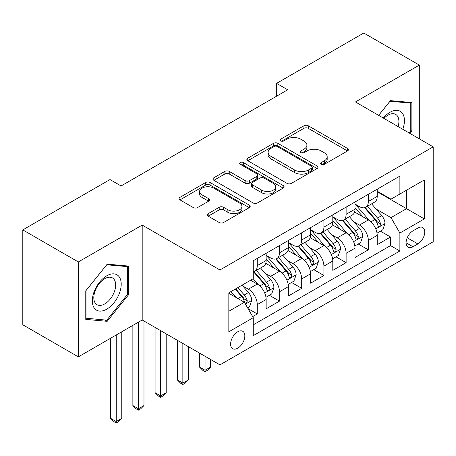 <?xml version="1.0" encoding="UTF-8"?>
<svg xmlns="http://www.w3.org/2000/svg" width="456" height="456" viewBox="0 0 456 456"><rect width="100%" height="100%" fill="white"/><g stroke="black" fill="none" stroke-linecap="round" stroke-linejoin="round"><path stroke-width="0.68" d="M321.303 164.325A2.16 1.248 0 0 0 324.358 164.325L347.523 150.953A3.084 1.778 0 0 0 348.43 149.693A3.084 1.778 0 0 0 347.523 148.434L308.279 125.776A3.084 1.778 0 0 0 303.918 125.776L280.748 139.148A2.16 1.248 0 0 0 280.115 140.032A2.16 1.248 0 0 0 280.748 140.91A2.16 1.248 0 0 0 283.803 140.91L286.801 139.183A9.867 5.694 0 0 1 300.755 139.183L304.027 141.069A9.867 5.694 0 0 1 306.916 145.099A9.867 5.694 0 0 1 304.027 149.129L301.028 150.856A2.16 1.248 0 0 0 300.396 151.74A2.16 1.248 0 0 0 301.028 152.617A2.16 1.248 0 0 0 304.078 152.617L307.076 150.89A9.867 5.694 0 0 1 321.03 150.89L324.301 152.777A9.867 5.694 0 0 1 327.191 156.807A9.867 5.694 0 0 1 324.301 160.831L321.303 162.564A2.16 1.248 0 0 0 320.671 163.447A2.16 1.248 0 0 0 321.303 164.325L321.303 162.564M237.718 348.202A10.055 5.803 120 0 0 244.285 339.344A10.055 5.803 120 0 0 242.746 331.29A10.055 5.803 120 0 0 237.718 331.786A10.055 5.803 120 0 0 231.152 340.643A10.055 5.803 120 0 0 232.691 348.697A10.055 5.803 120 0 0 237.718 348.202M208.192 213.642A3.084 1.778 0 0 0 207.292 214.901A3.084 1.778 0 0 0 208.192 216.161L219.205 222.517A3.084 1.778 0 0 0 223.565 222.517L249.295 207.662A3.084 1.778 0 0 0 250.201 206.403A3.084 1.778 0 0 0 249.295 205.143L210.051 182.485A3.084 1.778 0 0 0 205.69 182.485L179.96 197.34A3.084 1.778 0 0 0 179.054 198.599A3.084 1.778 0 0 0 179.96 199.859L193.258 207.537A3.084 1.778 0 0 0 197.619 207.537L208.631 201.181A3.084 1.778 0 0 0 209.532 199.922A3.084 1.778 0 0 0 208.631 198.662L202.036 194.855A8.248 4.759 0 0 1 199.62 191.486A8.248 4.759 0 0 1 204.71 187.085A8.248 4.759 0 0 1 213.699 188.117L239.537 203.04A8.248 4.759 0 0 1 241.954 206.403A8.248 4.759 0 0 1 236.863 210.803A8.248 4.759 0 0 1 227.875 209.771L223.565 207.286A3.084 1.778 0 0 0 219.205 207.286L208.192 213.642L208.192 216.161M142.198 225.082L78.335 261.955L22.8 229.892L22.8 324.797L78.335 356.86L142.198 319.987L219.946 364.874L219.946 269.969L142.198 225.082L142.198 319.987M419.315 138.835L419.315 65.088L355.452 101.962L433.2 146.849L219.946 269.969M419.315 65.088L363.78 33.026L276.592 83.362L276.592 96.187M22.8 229.892L109.987 179.55L121.096 185.962L287.702 89.775L276.592 83.362M287.018 183.369A3.084 1.778 0 0 0 291.378 183.369L317.108 168.515A3.084 1.778 0 0 0 318.009 167.255A3.084 1.778 0 0 0 317.108 165.995L277.858 143.338A3.084 1.778 0 0 0 273.497 143.338L247.768 158.192A3.084 1.778 0 0 0 246.867 159.452A3.084 1.778 0 0 0 247.768 160.706L287.018 183.369M241.11 164.793A2.16 1.248 0 0 1 243.299 165.1L243.299 162.535L283.204 185.569A3.084 1.778 0 0 1 284.105 186.829A3.084 1.778 0 0 1 283.204 188.089L257.475 202.943A3.084 1.778 0 0 1 253.114 202.943L213.864 180.285L213.864 177.766A3.084 1.778 0 0 0 212.963 179.026A3.084 1.778 0 0 0 213.864 180.285M213.864 177.766L224.876 171.41A3.084 1.778 0 0 1 229.237 171.41L245.151 180.599A3.084 1.778 0 0 0 249.512 180.599L256.819 176.381A3.084 1.778 0 0 0 257.72 175.121A3.084 1.778 0 0 0 256.819 173.861L240.249 164.297A2.16 1.248 0 0 1 239.617 163.413A2.16 1.248 0 0 1 240.945 162.262A2.16 1.248 0 0 1 243.299 162.535M252.658 316.618L257.269 313.962L248.047 308.638M242.803 285.986L248.383 289.207A12.568 7.256 60 0 1 257.269 304.597L266.15 299.467L266.15 308.832L279.482 301.137L269.371 295.3M265.016 273.161L270.596 276.382A12.568 7.256 60 0 1 279.482 291.772L288.369 286.642L288.369 296.007L301.695 288.312L291.589 282.475M287.229 260.336L292.809 263.557A12.568 7.256 60 0 1 301.695 278.947L310.582 273.817L310.582 283.182L323.908 275.487L313.802 269.65M309.447 247.511L315.022 250.732A12.568 7.256 60 0 1 323.908 266.122L332.794 260.992L332.794 270.357L346.121 262.662L336.015 256.825M331.66 234.686L337.235 237.907A12.568 7.256 60 0 1 346.121 253.297L355.007 248.167L355.007 257.532L368.334 249.831L368.334 240.472A12.568 7.256 -120 0 0 359.448 225.082L353.873 221.861M358.228 244L368.334 249.831M266.15 299.467A12.568 7.256 -120 0 0 257.269 284.077L250.6 280.229M288.369 286.642A12.568 7.256 -120 0 0 279.482 271.252L265.745 263.317M310.582 273.817A12.568 7.256 -120 0 0 301.695 258.427L287.958 250.492M332.794 260.992A12.568 7.256 -120 0 0 323.908 245.602L310.171 237.667M355.007 248.167A12.568 7.256 -120 0 0 346.121 232.777L332.384 224.842M417.873 228.028L412.988 230.85A9.741 5.62 120 0 0 406.621 239.434A9.741 5.62 120 0 0 408.114 247.237A9.741 5.62 120 0 0 412.988 246.759L417.873 243.937A9.741 5.62 120 0 0 424.234 235.353A9.741 5.62 120 0 0 422.74 227.55A9.741 5.62 120 0 0 417.873 228.028M219.946 364.874L433.2 241.754L433.2 146.849M228.832 311.266L244.382 302.288L253.268 317.678L253.268 335.633L399.878 250.988L399.878 233.033L390.991 217.643L376.086 209.036M253.268 317.678L228.832 331.786L228.832 292.798L253.268 278.69L253.268 260.735L399.878 176.09L399.878 194.045L424.314 179.938L424.314 218.926L399.878 233.033M266.15 255.349L270.596 257.914A12.568 7.256 60 0 0 276.877 258.535L285.764 253.405A12.568 7.256 -120 0 0 288.369 247.654L288.369 240.472M288.369 242.524L292.809 245.089A12.568 7.256 60 0 0 299.09 245.71L307.977 240.58A12.568 7.256 -120 0 0 310.582 234.829L310.582 227.647M310.582 229.699L315.022 232.264A12.568 7.256 60 0 0 321.303 232.885L330.19 227.755A12.568 7.256 -120 0 0 332.794 222.004L332.794 214.822M332.794 216.874L337.235 219.439A12.568 7.256 60 0 0 343.522 220.06L352.402 214.93A12.568 7.256 -120 0 0 355.007 209.179L355.007 201.997M253.268 324.86L390.547 245.602L390.547 237.006L377.22 244.701L377.22 235.342A12.568 7.256 -120 0 0 368.334 219.952L354.597 212.017M355.007 204.049L359.448 206.614A12.568 7.256 -120 0 0 365.735 207.235A12.568 7.256 -120 0 0 368.334 201.484L368.334 194.302M365.735 207.235L374.621 202.105A12.568 7.256 -120 0 0 377.22 196.354L377.22 189.172M257.269 258.427L257.269 265.609A12.568 7.256 60 0 1 254.665 271.36A12.568 7.256 60 0 1 253.268 271.867M254.665 271.36L263.551 266.23A12.568 7.256 -120 0 0 266.15 260.479L266.15 253.297M279.482 245.602L279.482 252.784A12.568 7.256 60 0 1 276.877 258.535M301.695 232.777L301.695 239.959A12.568 7.256 60 0 1 299.09 245.71M323.908 219.952L323.908 227.134A12.568 7.256 60 0 1 321.303 232.885M346.121 207.127L346.121 214.309A12.568 7.256 60 0 1 343.522 220.06M346.121 253.297L346.121 262.662M323.908 266.122L323.908 275.487M301.695 278.947L301.695 288.312M279.482 291.772L279.482 301.137M257.269 304.597L257.269 313.962M244.382 302.288L228.832 293.311M390.991 217.643L406.541 208.666L406.541 190.198L424.314 179.938M377.22 191.737L424.314 218.926M377.22 191.224L390.991 199.175L399.878 194.045M78.335 261.955L78.335 356.86M380.441 231.175L390.547 237.006M390.547 245.602L399.878 250.988M410.007 133.454L411.876 131.129L411.876 102.549L390.439 100.633L378.617 115.334M85.774 319.399L107.211 321.315L128.649 294.65L128.649 266.065L107.211 264.149L85.774 290.82L85.774 319.399M410.765 130.49L411.876 131.129M127.537 294.006L128.649 294.65M104.948 320.009L107.211 321.315M322.17 164.633L324.301 163.396A9.867 5.694 0 0 0 327.191 159.372L327.191 156.807M306.916 145.099L306.916 147.664A9.867 5.694 0 0 1 304.027 151.694L301.889 152.925M347.483 150.976L308.279 128.341A3.084 1.778 0 0 0 303.918 128.341L281.614 141.218M317.068 168.538L277.858 145.903A3.084 1.778 0 0 0 273.497 145.903L247.813 160.734M311.659 168.133A2.16 1.248 0 0 0 312.286 167.255A2.16 1.248 0 0 0 311.659 166.372L277.208 146.484A2.16 1.248 0 0 0 274.153 146.484L270.989 148.308A9.867 5.694 0 0 0 268.099 152.338A9.867 5.694 0 0 0 270.989 156.362L294.542 169.963A9.867 5.694 0 0 0 308.495 169.963L311.659 168.133L311.659 170.698A2.16 1.248 0 0 0 312.286 169.82L312.286 167.255M268.099 152.338L268.099 154.903A9.867 5.694 0 0 0 270.989 158.927L270.989 156.362M311.659 170.698L308.495 172.528A9.867 5.694 0 0 1 294.542 172.528L270.989 158.927M213.904 180.308L224.876 173.975L224.876 171.41M257.72 175.121L257.72 177.686A3.084 1.778 0 0 1 256.819 178.946L249.512 183.164A3.084 1.778 0 0 1 245.151 183.164L229.237 173.975A3.084 1.778 0 0 0 224.876 173.975M243.299 165.1L283.159 188.111M261.67 190.135A8.248 4.759 0 0 0 270.659 191.167A8.248 4.759 0 0 0 275.749 186.766A8.248 4.759 0 0 0 273.338 183.397L264.229 178.142A3.084 1.778 0 0 0 259.869 178.142L252.567 182.36A3.084 1.778 0 0 0 251.666 183.62A3.084 1.778 0 0 0 252.567 184.88L261.67 190.135L261.67 192.7A8.248 4.759 0 0 0 270.659 193.732A8.248 4.759 0 0 0 275.749 189.331L275.749 186.766M251.666 183.62L251.666 186.185A3.084 1.778 0 0 0 252.567 187.445L252.567 184.88M261.67 192.7L252.567 187.445M241.954 206.403L241.954 208.968A8.248 4.759 0 0 1 236.863 213.368A8.248 4.759 0 0 1 227.875 212.336L223.565 209.851A3.084 1.778 0 0 0 219.205 209.851L208.238 216.184M199.62 191.486L199.62 194.051A8.248 4.759 0 0 0 202.036 197.419L202.036 194.855M208.591 201.204L202.036 197.419M249.255 207.685L210.051 185.05A3.084 1.778 0 0 0 205.69 185.05L180 199.882M377.032 233.141L382.772 229.824L384.995 223.411A8.328 4.805 -120 0 0 381.752 215.597L371.606 203.843M369.571 220.761L357.532 206.83A24.031 13.874 -120 0 0 355.007 204.185M362.97 216.851L356.239 209.059A19.95 11.52 -120 0 0 355.007 207.719M364.6 207.685L374.866 219.575A8.328 4.805 60 0 1 377.836 225.31L378.44 226.296L379.563 226.136L380.321 225.218L380.503 223.771A8.328 4.805 -120 0 0 377.534 218.036L367.382 206.283M365.205 207.491L376.234 220.265A4.241 2.451 60 0 1 377.306 221.924L380.503 223.771M402.79 129.293A20.417 11.788 120 0 0 389.994 112.284A20.417 11.788 120 0 0 383.308 118.041M398.122 126.597A15.458 8.926 120 0 0 395.7 114.399A15.458 8.926 120 0 0 387.97 115.163A15.458 8.926 120 0 0 383.923 118.4M378.662 115.362L389.994 101.266L410.765 103.119L410.765 130.815L409.072 132.918M409.385 102.326L410.765 103.119M119.272 293.596A20.417 11.788 120 0 0 113.989 273.868A20.417 11.788 120 0 0 94.261 291.361A20.417 11.788 120 0 0 99.55 311.083A20.417 11.788 120 0 0 119.272 293.596M114.211 292.153A15.458 8.926 120 0 0 112.472 277.921A15.458 8.926 120 0 0 95.275 290.461A15.458 8.926 120 0 0 97.014 304.699A15.458 8.926 120 0 0 114.211 292.153M85.996 318.317L85.996 290.62L106.767 264.782L127.537 266.64L127.537 294.331L106.767 320.169L85.774 318.185M126.164 265.842L127.537 266.64M354.819 245.966L360.559 242.649L362.782 236.236A8.328 4.805 -120 0 0 359.539 228.422L349.387 216.668M347.358 233.586L335.32 219.655A24.031 13.874 -120 0 0 332.794 217.01M340.757 229.676L334.02 221.884A19.95 11.52 -120 0 0 332.794 220.544M342.388 220.51L352.653 232.4A8.328 4.805 60 0 1 355.623 238.135L356.227 239.121L357.35 238.961L358.102 238.043L358.285 236.596A8.328 4.805 -120 0 0 355.321 230.861L345.169 219.108M342.992 220.316L354.021 233.09A4.241 2.451 60 0 1 355.093 234.749L358.285 236.596M332.606 258.791L338.346 255.474L340.569 249.061A8.328 4.805 -120 0 0 337.326 241.247L327.174 229.493M325.145 246.411L313.107 232.48A24.031 13.874 -120 0 0 310.582 229.835M318.539 242.501L311.807 234.709A19.95 11.52 -120 0 0 310.582 233.369M320.175 233.335L330.44 245.225A8.328 4.805 60 0 1 333.41 250.96L334.014 251.946L335.137 251.786L335.89 250.868L336.072 249.421A8.328 4.805 -120 0 0 333.102 243.686L322.956 231.933M320.779 233.141L331.808 245.915A4.241 2.451 60 0 1 332.874 247.574L336.072 249.421M205.063 356.284L205.063 370.261L210.615 367.057L210.615 359.488M210.615 367.057L207.286 370.392L205.063 371.674L202.84 370.392L199.511 367.057L199.511 353.075M199.511 367.057L205.063 370.261L205.063 371.674M310.393 271.616L316.133 268.299L318.356 261.886A8.328 4.805 -120 0 0 315.113 254.072L304.961 242.318M302.926 259.236L290.894 245.305A24.031 13.874 -120 0 0 288.369 242.66M296.326 255.326L289.594 247.534A19.95 11.52 -120 0 0 288.369 246.194M297.962 246.16L308.227 258.05A8.328 4.805 60 0 1 311.192 263.785L311.801 264.771L312.924 264.611L313.677 263.693L313.859 262.246A8.328 4.805 -120 0 0 310.889 256.511L300.743 244.758M298.566 245.966L309.595 258.74A4.241 2.451 60 0 1 310.661 260.399L313.859 262.246M182.85 343.459L182.85 383.086L188.402 379.882L188.402 346.663M188.402 379.882L185.073 383.217L182.85 384.499L180.627 383.217L177.298 379.882L177.298 340.25M177.298 379.882L182.85 383.086L182.85 384.499M288.181 284.441L293.92 281.124L296.138 274.711A8.328 4.805 -120 0 0 292.9 266.897L282.748 255.143M280.714 272.061L268.681 258.13A24.031 13.874 -120 0 0 266.15 255.485M274.113 268.151L267.381 260.359A19.95 11.52 -120 0 0 266.15 259.019M275.743 258.985L286.015 270.875A8.328 4.805 60 0 1 288.979 276.61L289.583 277.596L290.711 277.436L291.464 276.518L291.646 275.071A8.328 4.805 -120 0 0 288.676 269.336L278.53 257.583M276.347 258.791L287.383 271.565A4.241 2.451 60 0 1 288.448 273.224L291.646 275.071M160.637 330.634L160.637 395.911L166.189 392.707L166.189 333.838M166.189 392.707L162.86 396.042L160.637 397.324L158.414 396.042L155.086 392.707L155.086 327.425M155.086 392.707L160.637 395.911L160.637 397.324M265.968 297.266L271.708 293.949L273.925 287.536A8.328 4.805 -120 0 0 270.682 279.722L260.536 267.968M258.501 284.886L253.188 278.736M251.9 280.976L251.034 279.978M253.53 271.81L263.796 283.7A8.328 4.805 60 0 1 266.766 289.435L267.37 290.421L268.498 290.261L269.251 289.343L269.433 287.896A8.328 4.805 -120 0 0 266.464 282.161L256.312 270.408M254.135 271.616L265.164 284.39A4.241 2.451 60 0 1 266.236 286.049L269.433 287.896M138.424 322.17L138.424 408.736L143.976 405.532L143.976 321.013M143.976 405.532L140.642 408.867L138.424 410.149L136.201 408.867L132.867 405.532L132.867 325.373M132.867 405.532L138.424 408.736L138.424 410.149M247.602 307.868L249.495 306.774L251.712 300.361A8.328 4.805 -120 0 0 248.469 292.547L242.079 285.148M236.117 297.517L230.975 291.561M229.687 293.801L228.832 292.815M235.193 289.127L241.583 296.525A8.328 4.805 60 0 1 244.553 302.26L245.157 303.246L246.28 303.086L247.038 302.168L247.22 300.721A8.328 4.805 -120 0 0 244.251 294.986L237.861 287.588M235.706 288.825L242.951 297.215A4.241 2.451 60 0 1 244.023 298.874L247.22 300.721M116.212 334.995L116.212 421.561L121.763 418.357L121.763 331.786M121.763 418.357L118.429 421.692L116.212 422.974L113.989 421.692L110.654 418.357L110.654 338.198M110.654 418.357L116.212 421.561L116.212 422.974M248.383 289.207L257.269 284.077M270.596 276.382L279.482 271.252M292.809 263.557L301.695 258.427M315.022 250.732L323.908 245.602M337.235 237.907L346.121 232.777M359.448 225.082L368.334 219.952M368.334 201.484L377.22 196.354M257.269 265.609L266.15 260.479M279.482 252.784L288.369 247.654M301.695 239.959L310.582 234.829M323.908 227.134L332.794 222.004M346.121 214.309L355.007 209.179M368.334 240.472L377.22 235.342M407.219 237.787L417.873 243.937M406.096 242.78L412.988 246.759M324.301 163.396L324.301 160.831M301.028 152.617L301.028 150.856M304.027 151.694L304.027 149.129M280.748 140.91L280.748 139.148M303.918 128.341L303.918 125.776M308.279 128.341L308.279 125.776M347.523 150.953L347.523 148.434M247.768 160.706L247.768 158.192M273.497 145.903L273.497 143.338M277.858 145.903L277.858 143.338M317.108 168.515L317.108 165.995M294.542 172.528L294.542 169.963M308.495 172.528L308.495 169.963M229.237 173.975L229.237 171.41M245.151 183.164L245.151 180.599M249.512 183.164L249.512 180.599M256.819 178.946L256.819 176.381M283.204 188.089L283.204 185.569M219.205 209.851L219.205 207.286M223.565 209.851L223.565 207.286M227.875 212.336L227.875 209.771M208.631 201.181L208.631 198.662M179.96 199.859L179.96 197.34M205.69 185.05L205.69 182.485M210.051 185.05L210.051 182.485M249.295 207.662L249.295 205.143M375.767 228.872L384.938 223.577M357.532 206.83L358.678 206.169M377.534 218.036L381.752 215.597M370.899 221.867L374.866 219.575M353.548 241.697L362.725 236.402M335.32 219.655L336.465 218.994M355.321 230.861L359.539 228.422M348.68 234.692L352.653 232.4M331.335 254.522L340.512 249.227M313.107 232.48L314.252 231.819M333.102 243.686L337.326 241.247M326.467 247.517L330.44 245.225M309.122 267.347L318.299 262.052M290.894 245.305L292.034 244.644M310.889 256.511L315.113 254.072M304.255 260.342L308.227 258.05M286.909 280.172L296.087 274.877M268.681 258.13L269.821 257.469M288.676 269.336L292.9 266.897M282.042 273.167L286.015 270.875M264.697 292.997L273.874 287.702M266.464 282.161L270.682 279.722M259.829 285.992L263.796 283.7M245.436 304.118L251.655 300.527M244.251 294.986L248.469 292.547M237.992 298.6L241.583 296.525"/></g></svg>
